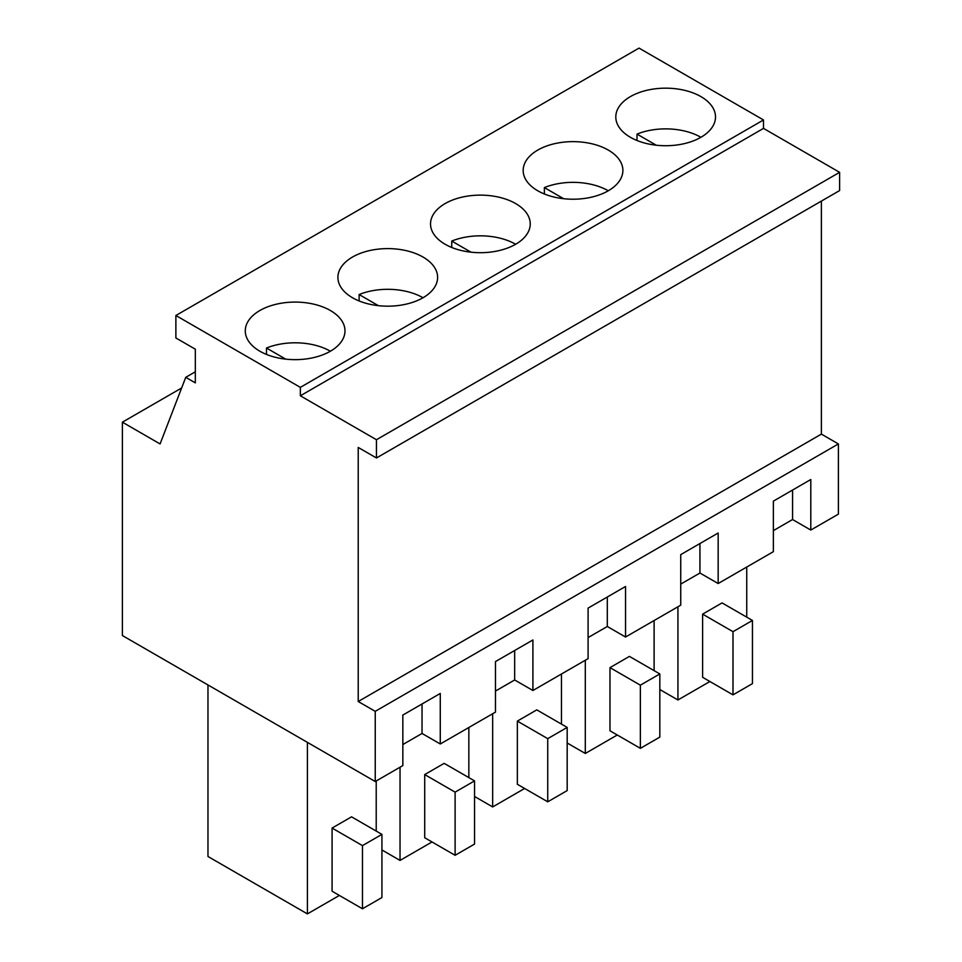 <?xml version="1.0" encoding="UTF-8"?>
<svg xmlns="http://www.w3.org/2000/svg" width="962" height="962" viewBox="0 0 962 962"><rect width="100%" height="100%" fill="white"/><g stroke="black" fill="none" stroke-linecap="round" stroke-linejoin="round"><path stroke-width="1.44" d="M185.738 377.344L160.077 443.939L122.39 422.186L122.39 635.545L375.24 781.529L375.24 711.339L358.225 701.514L358.225 447.45L376.455 457.972L376.455 439.73L300.348 395.791L300.348 387.361L175.878 315.5L175.878 337.963L195.322 349.194L195.322 382.876L185.738 377.344L195.322 371.801M175.878 315.5L639.033 48.1L763.503 119.961L763.503 128.391L839.61 172.33L839.61 190.572L376.455 457.972M821.38 201.106L821.38 434.115L838.395 443.939L838.395 514.129L810.798 530.062L810.798 479.521L773.364 501.142L773.364 551.671L718.169 583.537L718.169 533.008L680.735 554.629L680.735 605.158L625.54 637.024L625.54 586.483L588.095 608.104L588.095 658.633L532.912 690.5L532.912 639.971L495.466 661.579L495.466 712.12L440.271 743.987L440.271 693.446L402.837 715.067L402.837 765.596L375.24 781.529M122.39 422.186L181.638 387.975M300.348 387.361L763.503 119.961M679.689 144.565A49.856 28.788 0 0 0 715.512 116.955A49.856 28.788 0 0 0 651.623 89.334A49.856 28.788 0 0 0 615.8 116.955A49.856 28.788 0 0 0 679.689 144.565M558.982 142.809A49.856 28.788 0 0 0 523.172 170.43A49.856 28.788 0 0 0 587.06 198.052A49.856 28.788 0 0 0 622.883 170.43A49.856 28.788 0 0 0 558.982 142.809M401.791 305.014A49.856 28.788 0 0 0 437.614 277.393A49.856 28.788 0 0 0 373.725 249.771A49.856 28.788 0 0 0 337.902 277.393A49.856 28.788 0 0 0 401.791 305.014M466.354 196.296A49.856 28.788 0 0 0 430.531 223.905A49.856 28.788 0 0 0 494.432 251.527A49.856 28.788 0 0 0 530.242 223.905A49.856 28.788 0 0 0 466.354 196.296M281.096 303.246A49.856 28.788 0 0 0 245.274 330.868A49.856 28.788 0 0 0 309.163 358.489A49.856 28.788 0 0 0 344.985 330.868A49.856 28.788 0 0 0 281.096 303.246M300.348 395.791L763.503 128.391M376.455 439.73L839.61 172.33M358.225 701.514L821.38 434.115M375.24 711.339L838.395 443.939M810.798 530.062L792.568 519.528L773.364 530.627M718.169 583.537L699.939 573.015L680.735 584.102M625.54 637.024L607.311 626.49L588.095 637.578M532.912 690.5L514.67 679.978L495.466 691.065M440.271 743.987L422.041 733.453L402.837 744.54M514.67 679.978L514.67 650.492M607.311 626.49L607.311 597.017M699.939 573.015L699.939 543.53M792.568 519.528L792.568 490.055M422.041 733.453L422.041 703.98M709.908 681.517L677.933 699.975L677.933 606.769M746.74 617.159L746.74 567.051M722.065 602.909L702.609 614.141L732.996 631.685L752.452 620.454L722.065 602.909M752.452 620.454L752.452 683.621L732.996 694.853L702.609 677.308L702.609 614.141M677.933 699.975L659.824 689.526M432.01 841.966L400.036 860.425L381.926 849.963M400.036 860.425L400.036 767.207M468.843 777.597L468.843 727.488M444.167 763.359L424.711 774.578L455.11 792.135L474.555 780.903L444.167 763.359M474.555 780.903L474.555 844.071L455.11 855.29L424.711 837.746L424.711 774.578M524.639 788.479L492.664 806.938L474.555 796.476M492.664 806.938L492.664 713.732M561.471 724.121L561.471 674.013M536.796 709.872L517.352 721.103L547.739 738.648L567.183 727.416L536.796 709.872M567.183 727.416L567.183 790.584L547.739 801.815L517.352 784.27L517.352 721.103M617.267 735.004L585.305 753.462L567.183 743.001M585.305 753.462L585.305 660.257M654.112 670.646L654.112 620.526M629.425 656.397L609.98 667.628L640.367 685.172L659.824 673.941L629.425 656.397M659.824 673.941L659.824 737.108L640.367 748.34L609.98 730.783L609.98 667.628M339.382 895.442L307.407 913.9L207.972 856.493L207.972 684.956M307.407 913.9L307.407 742.363M376.214 831.084L376.214 780.964M351.539 816.834L332.082 828.066L362.47 845.61L381.926 834.379L351.539 816.834M381.926 834.379L381.926 897.546L362.47 908.777L332.082 891.233L332.082 828.066M732.996 694.853L732.996 631.685M455.11 855.29L455.11 792.135M547.739 801.815L547.739 738.648M640.367 748.34L640.367 685.172M362.47 908.777L362.47 845.61M700.913 137.301A49.856 28.788 0 0 0 651.623 130.038A49.856 28.788 0 0 0 637.012 134.103L637.012 140.512M656.264 145.226L637.012 134.103M608.273 190.789A49.856 28.788 0 0 0 558.982 183.514A49.856 28.788 0 0 0 544.372 187.578L544.372 193.987M563.636 198.701L544.372 187.578M515.644 244.264A49.856 28.788 0 0 0 466.354 237.001A49.856 28.788 0 0 0 451.743 241.065L451.743 247.475M471.007 252.176L451.743 241.065M423.015 297.751A49.856 28.788 0 0 0 373.725 290.476A49.856 28.788 0 0 0 359.115 294.54L359.115 300.95M378.379 305.663L359.115 294.54M330.387 351.226A49.856 28.788 0 0 0 281.096 343.963A49.856 28.788 0 0 0 266.486 348.028L266.486 354.425M285.738 359.139L266.486 348.028"/></g></svg>
